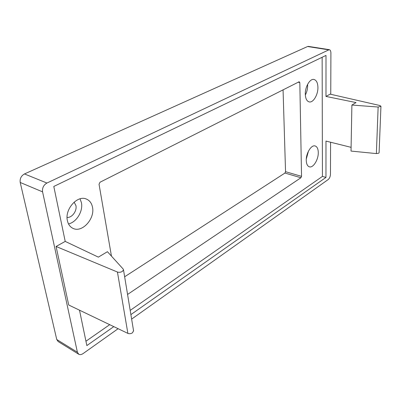 <?xml version="1.0" encoding="UTF-8"?>
<svg xmlns="http://www.w3.org/2000/svg" width="401" height="401" viewBox="0 0 401 401"><rect width="100%" height="100%" fill="white"/><g stroke="black" fill="none" stroke-linecap="round" stroke-linejoin="round"><path stroke-width="0.6" d="M380.945 106.3L379.09 152.791L378.815 153.167L376.379 153.588L351.025 151.072L351.893 105.047L378.138 107.032L380.945 106.3L379.832 105.513L330.108 94.14L325.988 96.43L325.998 55.423L53.799 186.45L65.213 241.407L98.365 257.136L107.433 251.698L123.192 269.061L123.498 269.808L122.335 271.437C120.671 272.354 119.042 272.555 117.438 272.038L56.085 246.48L65.213 241.407M133.538 330.685L132.525 332.78C130.962 333.757 129.413 333.963 127.879 333.386L68.716 305.006L56.085 246.48M67.077 217.432C71.974 217.933 77.157 210.921 75.919 205.568L74.13 202.129M317.923 87.418C317.772 82.776 316.424 80.125 313.883 79.453C309.933 78.521 305.036 86.832 305.296 94.13C305.497 98.666 306.82 101.258 309.266 101.919C313.256 102.897 318.108 94.696 317.923 87.418M305.331 95.022C306.875 92.055 307.647 88.842 307.652 85.393L307.607 84.335M92.511 207.277C91.684 203.112 89.583 200.35 86.21 198.986C77.318 194.976 64.576 209.347 67.383 220.64C68.25 224.535 70.225 227.156 73.298 228.505C82.416 232.816 95.062 218.54 92.511 207.277M68.511 223.928C76.551 222.254 83.258 211.126 81.433 202.705L80.05 198.831M318.279 152.56C318.178 148.781 317.096 146.571 315.036 145.929C311.256 144.731 305.983 153.322 306.259 160.365C306.399 164.044 307.462 166.204 309.442 166.841C313.271 168.074 318.484 159.573 318.279 152.56M130.195 310.394L322.434 176.41L322.143 57.278M85.944 341.231L109.709 324.67M283.066 89.864L285.542 171.688L301.537 176.355L299.823 82.536L298.209 82.22M301.537 176.355L300.935 177.743L284.946 173.052L285.542 171.688M127.563 294.454L300.935 177.743M299.823 82.536L299.136 81.754L100.004 182.234L99.037 184.244L111.458 256.134M306.294 159.007L308.444 151.167M330.755 94.29L330.905 53.062C330.855 51.047 330.299 49.914 329.241 49.659L46.927 183.036C43.569 185.036 42.12 187.979 42.571 191.853L77.398 352.228L78.761 354.258C80.015 354.91 81.478 354.669 83.142 353.542L118.12 328.705M131.633 319.111L328.218 179.533C329.572 178.35 330.324 176.59 330.464 174.255L330.579 142.235M130.891 314.61L325.968 177.417L325.978 141.087L351.096 147.342M79.493 310.173L86.847 345.582L113.799 326.63M42.571 191.853L20.215 182.465L56.752 339.522L77.398 352.228M328.469 49.799L307.592 46.521L24.481 173.944L46.927 183.036M322.434 176.41L325.968 177.417M325.988 96.43L356.028 102.566L351.893 105.047M78.646 354.188L58.14 341.537L56.752 339.522M20.215 182.465C19.724 178.691 21.148 175.849 24.481 173.944M307.592 46.521L308.454 46.401M284.946 173.052L124.646 276.77M376.379 153.588L378.138 107.032M127.879 333.386L117.438 272.038M73.298 228.505L72.792 228.274M123.498 269.808L133.598 331.02M329.241 49.659L308.379 46.391"/></g></svg>
